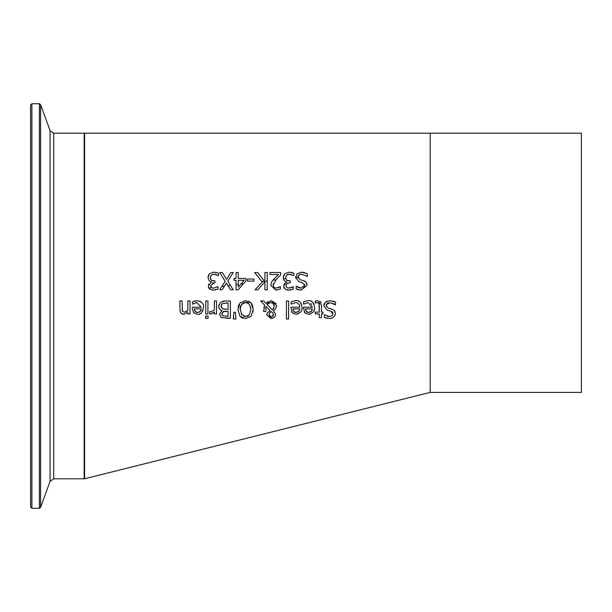 <?xml version="1.0" encoding="UTF-8"?>
<svg xmlns="http://www.w3.org/2000/svg" width="612" height="612" viewBox="0 0 612 612"><rect width="100%" height="100%" fill="white"/><g stroke="black" fill="none" stroke-linecap="round" stroke-linejoin="round"><path stroke-width="0.92" d="M233.149 289.79L230.449 285.429L228.039 285.72L226.394 283.027L222.194 289.79L219.716 289.79L225.124 281.275L219.716 272.516L222.347 272.516L226.547 279.401L230.839 272.516L233.317 272.516L227.809 281.168L233.149 289.79L230.517 289.79L226.394 283.027L224.451 286.164L221.812 286.493L219.716 289.79M297.945 276.525L300.025 279.722L303.147 280.51L306.008 282.033L307.125 285.154L301.311 290.103L296.177 288.979L296.177 286.232L301.158 288.114L304.73 285.399L302.473 282.706L298.931 281.795L295.504 277.443L297.072 273.771L301.578 272.202L307.255 273.549L307.255 276.433L301.747 274.191L298.87 274.987L297.899 277.182M285.643 277.802L286.684 280.311L290.264 280.931L290.264 282.843L287.954 283.073L286.286 284.373L285.98 285.743L286.89 287.625L288.994 288.153L293.316 286.638L293.316 289.094L288.81 290.157L285.169 289.178L283.631 285.98L284.565 283.478L286.821 282.117L284.496 280.832L283.417 278.904L283.295 277.634L284.817 273.748L289.078 272.149L293.798 273.212L293.798 275.66L289.216 274.153L286.6 275.117L285.643 277.802L286.6 275.117M276.517 279.118L273.097 285.284L273.954 287.456L276.066 288.153L280.327 286.653L280.327 289.116L275.897 290.157L270.749 285.406L271.644 281.948L272.875 280.204L278.514 274.513L270.03 274.513L270.03 272.516L280.686 272.516L280.686 274.964L275.882 279.837L272.875 280.204L278.514 274.513L270.03 274.513M267.23 272.516L267.23 289.79L264.935 289.79L264.935 281.849L257.851 289.79L255.051 289.79L262.204 282.078L254.63 272.516L257.614 272.516L263.925 280.548L264.935 279.416L264.935 272.516L267.23 272.516L267.23 274.191M245.917 278.452L245.917 280.885L238.19 289.79L236.056 289.79L236.056 280.311L233.998 280.311L233.998 278.452L236.056 278.452L236.056 272.516L238.282 272.516L238.282 278.452L245.917 278.452L245.917 280.885L243.354 283.838L240.791 284.152L244.096 280.311L238.282 280.311L238.282 287.059L244.096 280.311L238.282 280.311M218.025 286.638L218.025 289.094L213.512 290.157L209.87 289.178L208.86 288.084L208.332 285.98L211.523 282.117L209.205 280.832L207.996 277.634L209.526 273.748L213.779 272.149L218.499 273.212L218.499 275.66L213.917 274.153L211.301 275.117L210.352 277.802L211.385 280.311L214.973 280.931L214.973 282.843L214.2 282.843L210.689 285.743L211.599 287.625L213.695 288.153L218.025 286.638M84.601 133.202L84.601 478.798L430.198 392.399L430.198 133.202L84.601 133.202M300.561 282.224L298.931 281.795L295.504 277.443L297.899 277.121M247.416 281.122L247.416 279.026L253.957 279.026L253.957 281.122L247.416 281.122L253.957 281.122M205.586 318.355L205.586 316.09L208.065 316.09L208.065 318.355L205.586 318.355L208.065 318.355M183.914 314.293L181.106 313.229L180.058 311.263L179.851 300.966L182.032 300.966L182.453 311.256L184.487 312.219L187.846 310.651L187.846 300.966L190.034 300.966L190.034 313.933L187.846 313.933L187.846 312.487L183.914 314.293L182.835 314.178M214.353 310.162L214.353 300.966L216.541 300.966L216.541 313.933L214.353 313.933L214.353 311.998L210.543 313.933L209.664 313.857L209.664 311.592L210.949 311.692L214.353 310.162M194.455 301.035L196.903 300.668C201.998 301.708 204.171 303.942 203.429 307.377C202.335 312.701 200.338 315.012 197.439 314.293L193.683 312.854L192.245 308.41L192.245 307.224L201.218 307.224L196.934 302.573L192.482 304.141L192.482 301.762L196.903 300.668M235.918 319.013L233.34 319.013L233.845 312.288L235.413 312.288L235.918 319.013L233.34 319.013M207.927 313.933L205.739 313.933L205.739 300.966L207.927 300.966L207.927 313.933M245.55 300.599L251.127 302.955L253.184 309.603L251.111 316.266L245.55 318.607L239.981 316.266L237.907 309.603L239.981 302.955L245.55 300.599L239.981 302.955M221.888 310.567L220.236 309.779L218.798 307.545L218.652 306.268L220.442 302.366L225.415 300.966L230.372 300.966L230.372 318.24L221.261 317.544L219.463 314.354L221.888 310.567M288.612 319.013L286.431 319.013L286.431 300.966L288.612 300.966L288.612 319.013L286.431 319.013L286.431 314.537M264.767 305.235L260.62 300.966L263.588 300.966L265.952 303.445L271.208 300.599L276.601 305.709L275.576 308.892L273.403 310.751L275.729 314.599L274.543 317.36L271.154 318.607L266.778 315.019L267.452 312.671L270.114 310.72L266.036 306.52L265.815 311.523L263.55 311.523L264.767 305.235L263.902 307.568M290.868 307.224L299.842 307.224L299.498 305.059L297.501 302.932L295.558 302.573L291.105 304.141L291.105 301.762L295.527 300.668C298.901 299.934 301.081 302.167 302.053 307.377C302.619 310.804 300.622 313.115 296.063 314.293L292.307 312.854L290.868 307.224M315.272 301.073L317.697 300.714L321.476 304.937L321.476 312.12L322.952 312.12L322.952 313.933L321.476 313.933L321.476 317.659L319.296 317.659L319.296 313.933L315.272 313.933L315.272 312.12L319.296 312.12L318.99 303.43L317.154 302.619L315.272 303.039L315.272 301.073M303.376 307.224L312.35 307.224L308.065 302.573L303.613 304.141L303.613 301.762L308.035 300.668C311.401 299.918 313.573 302.16 314.56 307.377C315.142 310.789 313.137 313.092 308.57 314.293L304.814 312.854L303.376 307.224M325.355 302.221L329.868 300.653L335.537 301.999L335.537 304.883L330.036 302.642L327.558 303.162L326.288 304.73L326.181 305.526L328.315 308.173L331.436 308.961L334.29 310.483L335.414 313.612L335.062 315.394L332.293 318.049L329.6 318.554L324.459 317.429L324.459 314.683L329.447 316.565L332.033 315.815L333.02 313.849L330.763 311.156L327.221 310.246L323.786 305.893L325.355 302.221M213.695 288.153L217.88 286.638M212.486 288.015L213.19 288.13M215.585 289.92L214.957 290.034M213.512 290.157L211.874 290.012M209.128 288.474L208.86 288.084L211.599 287.625M208.623 284.511L208.906 283.96M211.523 281.948L210.344 281.581M210.046 281.443L209.205 280.832M208.026 277.029L208.784 274.704M208.952 274.451L209.243 274.061M215.638 272.309L218.499 273.212M218.331 275.66L216.74 274.796M215.531 274.36L215.126 274.268M211.301 275.117L210.444 276.762M210.352 278.047L210.536 279.126M211.385 280.311L212.18 280.701M212.219 280.717L213.955 280.931M214.2 282.843L212.425 283.157M210.689 285.743L210.834 286.638M208.646 287.678L208.417 286.929M333.066 301.05L335.537 301.999M335.192 304.722L333.05 303.338M330.036 302.642L326.303 304.684M326.181 305.526L326.311 306.474M331.306 308.922L334.29 310.483L335.169 311.967M326.464 301.425L326.946 301.18M323.939 304.677L324.666 303.024M333.02 313.849L332.783 312.64M332.767 312.602L331.926 311.661M327.259 316.205L328.529 316.503M327.466 318.385L324.459 317.429M310.919 301.15L311.822 301.594M313.222 302.833L314.04 304.271M314.254 309.863L313.711 311.248M310.72 313.933L310.154 314.109M305.227 313.245L304.156 311.959M311.745 304.493L310.888 303.468M310.108 312.273L311.286 311.477L312.35 308.892L305.503 308.892L305.824 310.766M311.363 311.401L312.013 310.376M312.212 309.771L312.327 309.091M306.643 311.898L307.385 312.311M307.782 312.418L311.286 311.477M312.35 308.892L305.503 308.892L306.245 311.493L308.693 312.502M319.693 301.15L320.114 301.41M320.481 301.731L321.155 302.81M321.476 317.659L319.296 317.659M319.296 313.933L315.272 313.933M317.268 300.722L317.697 300.714M316.297 302.726L315.402 303.039M319.28 305.013L319.104 303.69M319.296 312.12L319.296 305.946M298.863 301.349L299.482 301.701M300.744 302.863L301.525 304.233M302.053 307.377L301.915 309.114M297.914 314.033L297.524 314.14M292.727 313.252L291.465 311.6M299.842 307.224L299.482 305.013M294.8 300.691L295.489 300.668M297.6 312.273L298.182 311.967M298.847 311.409L299.505 310.383M295.275 312.418L298.778 311.477L299.842 308.892L292.995 308.892L293.148 310.185M294.12 311.89L294.877 312.304M299.842 308.892L292.995 308.892L293.737 311.493L296.193 312.502M263.588 300.966L264.139 301.54M267.092 302.198L267.612 301.762M271.208 300.599L276.249 303.728M275.576 308.892L274.528 309.955M272.263 318.5L271.154 318.607M270.114 310.72L266.036 306.52L265.853 308.44M266.778 315.019L266.84 314.316M272.302 309.924L273.503 308.723L274.207 306.268L273.227 303.552L270.58 302.489L266.962 304.462L272.302 309.924L272.868 309.488M272.906 309.442L274.207 306.268L273.924 304.684M272.516 302.978L270.58 302.489L267.918 303.407M267.306 304.019L266.962 304.462M269.471 312.946L269.05 314.798L271.238 317.154L273.465 314.713L273.013 313.145L271.208 311.546L269.158 313.811M272.47 312.51L271.208 311.546L270.19 312.097M269.05 314.798L269.219 315.8M269.402 316.159L270.389 316.985M270.695 317.085L271.238 317.154M272.952 316.343L273.212 315.922M273.411 315.272L273.013 313.145M286.431 305.411L286.431 300.966M218.652 306.268L218.821 304.875M222.998 301.173L224.199 301.005M230.372 318.24L225.797 318.24M221.269 310.361L220.527 309.978M218.928 307.966L218.759 307.377M225.476 309.312L222.447 308.861L228.077 309.312L228.077 302.925L222.294 303.651L221.047 306.176L222.707 308.976M221.146 305.235L221.215 307.476M222.294 303.651L221.506 304.432M228.077 302.925L226.073 302.925M222.745 315.838L228.077 316.282L228.077 311.225L222.829 311.799L221.858 314.025L222.745 315.838M223.472 311.462L221.858 314.025L222.064 315.096M228.077 311.225L223.694 311.386M238.076 307.385L238.565 305.426M238.825 304.784L239.017 304.371M248.786 301.226L249.826 301.808M251.762 303.82L252.06 304.34M252.289 304.822L252.955 307.01M253.184 309.32L253.008 311.898M251.111 316.266L245.55 318.607M243.117 318.263L241.595 317.597M241.281 317.399L239.981 316.266M243.798 316.343L247.6 316.236M248.005 316.037L248.403 315.784M241.273 314.147L245.542 316.618L249.375 314.828L250.79 309.603L250.385 306.428M249.451 304.508L248.128 303.277L245.542 302.588C242.436 302.42 240.692 304.761 240.302 309.603L240.309 310.185M250.79 309.603C249.918 304.065 248.166 301.731 245.542 302.588C241.289 304.026 239.544 306.367 240.302 309.603L241.893 315.042M205.739 313.933L205.739 309.465M199.887 301.188L201.478 302.183M203.054 310.108L202.457 311.477M199.734 313.88L199.206 314.055M196.934 302.573L195.519 302.733M194.578 310.414L195.113 311.493L197.561 312.502L200.155 311.477L201.218 308.892L194.371 308.892L195.113 311.493L196.031 312.219M196.682 312.426L197.561 312.502M201.218 308.892L194.371 308.892L194.494 310.047M198.977 312.265L200.155 311.477M200.208 311.424L200.881 310.368M214.353 311.998L212.471 313.39M211.102 313.88L210.543 313.933M182.384 314.048L180.93 313.03L180.058 311.263M182.108 309.909L182.208 310.575M185.673 311.998L187.846 310.651L187.846 308.716M187.846 303.192L187.846 300.966M287.831 288.03L291.473 287.609L293.179 286.638M291.679 289.713L288.81 290.157M288.084 290.134L287.158 290.012M284.274 288.267L283.754 287.097M283.631 285.98L286.125 282.331M284.496 280.832L283.807 279.929M283.341 276.861L284.067 274.727M290.96 272.317L293.798 273.212L293.798 275.66M291.442 274.558L288.007 274.314M287.969 274.321L287.212 274.627M286.684 280.311L287.449 280.694M287.533 280.724L289.285 280.931M307.086 276.433L306.643 276.05L307.255 275.974L307.255 273.549M302.787 280.418L304.409 280.939M304.554 281.007L306.008 282.033M306.895 283.547L307.048 284.182M299.276 289.95L296.529 289.147M296.177 288.979L296.177 286.232M297.715 287.196L298.977 287.755M299.559 287.923L300.041 288.022M303.804 287.319L304.34 286.745M304.73 285.399L304.531 284.266M297.906 277.381L298.105 278.238M301.578 272.202L304.562 272.539M301.747 274.191L299.957 274.428M298.954 274.918L298.274 275.652M257.614 272.516L258.876 274.122M262.548 278.797L263.925 280.548M264.935 281.849L263.137 283.861M259.733 287.686L257.851 289.79L255.051 289.79M280.686 272.516L280.686 274.964M273.342 283.7L273.166 284.419M276.066 288.153L278.514 287.609M279.286 287.235L280.197 286.653M238.282 272.516L238.282 278.452M236.056 289.79L236.056 284.733L238.282 284.465M238.282 287.059L240.791 284.152M227.809 281.168L228.337 282.017M222.646 289.063L222.194 289.79M30.6 105.035L30.6 506.966L31.893 508.266L31.893 103.734L30.6 105.035M30.6 499.53L30.6 112.065M430.198 133.202L581.4 133.202L581.4 392.399L430.198 392.399M217.26 287.051L218.025 286.959M283.417 278.904L285.705 278.621M261.798 281.566L267.23 280.9M31.893 103.734L39.367 103.734L39.367 508.266L40.591 507.409L40.591 104.591L50.069 130.639L50.069 481.361L53.726 478.798L53.726 133.202L84.165 133.202L84.165 478.798L84.601 478.37M84.165 133.202L84.601 133.63M53.726 478.798L84.165 478.798M31.893 508.266L39.367 508.266M39.367 103.734L40.591 104.591M50.069 481.361L40.591 507.409M50.069 130.639L53.726 133.202"/></g></svg>
